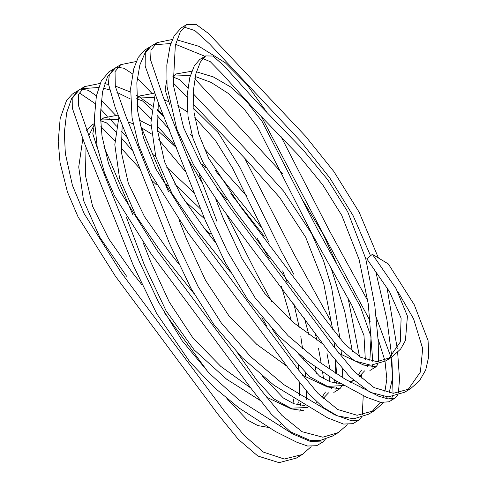 <?xml version="1.0" encoding="UTF-8"?>
<svg xmlns="http://www.w3.org/2000/svg" width="487" height="487" viewBox="0 0 487 487"><rect width="100%" height="100%" fill="white"/><g stroke="black" fill="none" stroke-linecap="round" stroke-linejoin="round"><path stroke-width="0.73" d="M193.99 192.791L166.578 167.09M155.81 156.79L153.734 154.775M115.474 115.078L101.18 100.2M96.402 95.817L88.311 90.302L81.469 89.218M78.316 90.442L71.692 98.319L66.67 112.777L64.327 132.659L65.343 153.551L72.411 185.322L84.135 213.568L121.05 272.343L223.503 409.926L243.804 435.08L263.339 452.082L284.317 459.04L302.287 454.511L311.163 446.652M297.533 457.366L296.419 458.078L279.057 462.65L257.854 456.021L238.283 439.335L217.762 414.041L115.188 275.904L78.066 216.873L67.468 192.085L60.023 162.445L58.227 141.589L60.175 118.511L66.634 100.292L72.38 94.058L78.322 90.448M79.217 92.834L95.154 103.603M100.492 108.978L107.377 116.271M109.678 118.755L116.527 126.157M121.354 131.356L127.685 138.107M174.516 183.928L200.455 208.899M378.557 361.585L378.18 340.87L374.813 305.629L365.725 258.621L347.706 211.76L327.684 179.66L302.804 149.564L254.531 99.64L224.306 66.068L212.959 56.042L205.648 55.92L200.334 62.147L195.877 73.793L193.242 91.501L194.057 112.521L198.897 134.467L208.637 158.208L240.688 206.859L327.605 322.303L344.686 344.09L360.666 357.281L376.78 361.658L391.524 357.361L400.673 349.015L405.415 340.535L407.436 316.087L396.065 288.602L372.385 254.317L366.784 258.81L389.539 291.713L401.111 318.121L400.296 342.002L388.523 358.962M391.524 357.361L385.686 360.91L370.887 365.238L354.719 360.934L338.654 347.791L321.554 326.04L234.85 210.402L202.708 161.787L192.937 138.217L188.012 116.277L187.16 95.275L189.802 77.518L194.301 65.842L199.719 59.524L205.648 55.92M397.879 291.64L413.573 318.821L422.679 348.546L420.378 372.062L407.582 390.264M378.429 257.964L359.089 212.076L333.857 171.509L305.41 136.074L208.692 33.627L196.06 24.35L186.631 24.606L180.178 32.136L175.338 45.248L173.262 84.683L183.611 127.679L200.358 162.78L229.334 206.518L333.656 346.519L354.226 371.453L374.034 387.573L393.277 393.319L410.578 388.65L404.715 392.212L388.182 396.911L370.077 392.279L349.733 376.725L329.169 352.296L223.472 210.08L193.643 164.941L176.836 129.146L167.059 86.698L166.828 64.929L170.079 46.009L174.194 35.728L181.243 27.881M183.757 27.004L194.867 30.559L209.653 44.013L301.033 141.693L329.839 177.986L353.13 215.698L370.546 255.791M375.69 271.338L386.836 318.967L391.743 356.131M391.84 357.166L393.033 393.313M392.358 396.619L391.359 399.139M172.386 39.477L156.905 42.643L151.007 50.161L150.623 60.023L163.169 96.895L211.583 217.305L227.289 251.158L255.078 297.788L288.115 335.744L318.638 361.561L345.411 379.349L378.752 396.223L387.999 398.914L394.981 398.11L388.93 401.812L380.712 402.347L366.668 397.319L335.366 380.402L307.194 360.885L279.307 336.48L247.28 298.854L225.238 262.542L205.526 220.995L158.884 104.291L145.163 66.098L145.29 53.144L150.933 46.308L156.09 43.173M154.172 44.761L170.852 43.526M175.576 44.317L204.978 56.322M261.379 116.521L323.21 233.888L370.284 321.225M378.034 338.794L384.827 360.392M385.028 361.299L386.855 378.959L384.827 392.065M383.232 396.564L382.776 397.623M380.335 402.262L371.435 412.227M150.708 46.442L145.686 51.439L139.83 65.014L136.847 82.711L137.675 111.054L143.452 137.675L155.889 168.946L193.29 228.427L297.405 368.489L318.011 393.429L337.832 409.543L357.141 415.271L374.43 410.626L368.568 414.187L353.799 418.808L337.491 415.892L323.094 407.327L309.385 394.373L288.706 368.647L187.428 231.995L150.057 172.745L138.649 145.126L132.044 117.732L130.662 88.184L133.87 68.405L138.265 57.405L144.566 50.173M331.209 268.434L344.717 311.443L352.418 351.571M352.978 423.666L343.566 424.061L327.611 417.876L273.95 385.254L242.027 357.561L213.86 324.555L191.032 288.407L169.293 243.019L139.611 167.711L115.316 107.98L108.418 83.758L109.301 74.694L115.535 67.827M333.011 435.804L320.105 440.51L310.109 440.351L290.526 431.859L271.277 414.096L252.035 389.673L151.201 254.013L114.469 195.774L104.51 172.782L97.187 146.849L94.32 118.84L96.377 95.963L101.259 80.97L109.045 71.766M157.453 109.356L163.882 116.247M215.382 170.517L261.909 228.074M304.369 318.005L308.861 334.648M315.345 367.003L316.41 373.718M100.121 83.441L84.641 86.601L78.687 94.326L78.559 105.758L90.424 139.891L139.191 261.318L158.738 302.591L182.284 340.894L209.215 373.249L238.825 399.821L292.717 433.935L310.383 441.453L322.802 442.007L316.739 445.69L307.589 446.031L297.052 442.33L275.532 431.567L238.995 407.978L214.359 387.597L189.893 362.024L156.607 313.427L133.128 265.001L84.397 143.117L72.624 108.997L72.867 97.607L79.217 89.9M81.999 88.658L98.599 87.49M103.341 88.269L109.423 89.785M116.947 92.402L130.431 98.971M188.767 160.016L202.415 183.215M126.565 276.226L99.817 237.309L83.527 200.413L78.73 167.029L82.766 139.197M86.613 130.656L91.404 125.36L94.417 123.534M100.888 126.583L114.895 140.895M121.074 148.036L140.043 168.825M151.956 180.592L156.467 184.823M204.382 228.421L209.69 233.9L210.798 232.981M261.866 317.67L266.383 325.474M293.661 398.963L292.991 403.406M291.646 408.416L291.457 408.964M281.029 424.153L280.226 424.792M260.028 400.357L226.625 379.203L194.203 349.952L166.104 310.834L144.511 265.318L126.437 217.366M97.656 149.144L92.81 133.803L94.46 124.508M101.107 120.009L118.134 119.437M128.331 122.018L132.446 123.534M141.528 127.783L151.42 133.943M158.719 139.611L186.064 172.307M281.425 286.344L291.384 320.848M298.221 364.982L298.762 370.284M300.637 403.315L300.607 405.342M300.333 409.062L299.852 411.32M193.741 293.277L162.579 254.336L135.928 215.698L119.534 178.242L114.816 144.742L118.901 117.008M136.993 104.705L150.994 118.761M157.155 125.914L176.337 147.159M216.825 188.853L226.625 199.518M257.264 238.46L269.396 258.889M326.99 353.55L329.979 369.566M329.876 376.932L329.23 381.461M327.885 386.483L327.678 387.068M325.456 392.041L321.925 397.355M317.128 402.207L316.319 402.859M307.772 407.509L290.727 408.197L273.645 398.768L256.917 380.432L237.753 353.185M137.218 98.057L154.263 97.503M164.509 100.097L168.569 101.588M177.658 105.819L187.519 111.943M194.812 117.598L215.242 140.189L232.482 167.985L268.55 241.595M193.266 104.072L246.367 159.967L279.611 197.418L305.69 237.297L323.593 282.819L332.615 329.206M334.143 342.629L334.636 347.821M335.689 360.69L336.529 373.87M336.724 381.236L336.681 383.385M336.389 387.128L335.914 389.357M230.454 272.069L198.806 232.317L171.972 193.473L155.761 156.631L150.909 122.73L155.049 95.05M173.092 82.82L187.087 96.95M195.226 76.502L211.157 82.437L228.342 93.455L243.926 108.711L258.378 128.361L311.832 233.565L351.943 305.507L363.972 335.464L365.323 359.467M363.947 364.489L363.734 365.092M361.506 370.071L358.055 375.325M353.294 380.201L352.381 380.931M343.968 385.534L327.477 386.392L309.708 376.81L291.987 357.123L272.367 329.389M216.898 221.317L198.97 173.969M169.707 104.431L165.136 89.833L166.651 80.659M173.366 76.069L190.368 75.485M202.756 58.531L210.329 61.727L222.34 74.012L253.197 108.12L298.178 154.866L322.79 184.902L341.752 215.376L359.096 259.461L368.318 304.198L372.792 361.421M372.506 365.171L372.025 367.417M271.746 301.623L256.892 274.199L226.084 213.629M164.089 116.746L157.362 110.421M152.291 106.154L139.921 97.37M138.698 96.615L136.494 95.312M130.473 92.067L115.236 86.016M108.479 84.385L104.644 83.788M322.802 442.007L325.213 439.396M323.551 378.728L322.595 372.105M321.225 363.454L318.553 348.534M316.818 340.145L315.247 333.254M246.666 195.975L204.016 148.267M192.262 136.019L190.466 134.156M151.713 93.139L137.297 78.176M132.537 73.878L124.051 68.265L117.568 67.267M114.408 68.484L107.432 76.989L102.52 91.83L100.383 115.163L102.026 136.269L108.467 163.297L119.583 190.508L157.064 250.452L261.89 391.146L281.778 415.271L302.074 431.707L322.814 437.198L338.368 432.553L347.292 424.707M331.769 322.93L293.022 252.236L244.602 158.147M136.269 61.508L120.764 64.643L115.042 71.638L115.297 86.29L125.573 115.407L175.357 239.33L198.197 286.806L221.275 322.893L250.403 356.435L283.671 384.566L334.739 414.808L351.821 420.847L358.901 420.056L361.287 417.462M362.285 414.967L363.229 395.724M362.815 388.979L362.736 387.889M361.981 378.947L361.555 374.424M361.171 370.686L361.092 369.937M359.503 356.624L348.144 298.403M336.712 263.814L323.027 233.997L303.261 201.18M282.746 173.835L194.763 78.754M374.43 410.626L383.342 402.761M386.276 398.579L387.238 396.905M389.125 392.966L392.699 377.443L391.024 357.665M390.878 356.971L376.104 317.031M367.874 300.96L329.175 230.26L281.017 136.555M266.882 112.333L246.806 84.397L225.28 62.762L199.043 46.362L176.884 39.849M394.981 398.11L397.386 395.511M398.39 393.015L399.504 379.19L397.666 352.497M397.282 348.844L387.049 287.799M410.578 388.65L419.447 380.877L425.729 369.937L428.773 356.32L428.061 340.516L414.218 304.698L388.37 263.972L372.385 254.317M215.887 199.53L222.979 217.622L241.905 258.512L264.697 293.369L293.113 322.333L323.155 344.212M338.812 353.282L363.57 365.031L375.976 366.808L377.924 364.252M369.84 360.879L371.07 336.761L360.301 306.445L317.798 229.937L262.109 121.476L246.946 101.777L230.771 87.045L213.245 76.897L196.425 71.796M191.805 71.236L175.947 73.969L172.702 76.891M158.293 102.873L157.49 130.333L164.582 161.794L180.561 194.429L204.643 228.762L214.889 241.844M298.294 353.726L319.697 376.244L330.168 381.808L340.693 383.622M349.873 381.954L353.495 380.39M359.303 376.512L364.574 370.881M367.442 366.37L368.069 365.14M339.981 338.654L331.574 287.367L323.612 260.886L311.65 233.675L283.531 191.056L247.591 151.305L193.15 93.632M187.854 87.648L179.295 79.497L172.702 76.903M179.271 220.581L186.746 239.641L205.544 280.36L228.872 315.728L256.752 344.339L286.928 366.242M302.573 375.24L327.313 386.928L339.889 388.748L341.837 386.197M342.763 377.754L342.458 368.829M341.436 354.676L341.07 350.323M293.838 274.291L281.644 251.919L240.097 167.692L218.091 132.488L193.583 108.303M154.276 93.169L139.793 95.945L136.603 98.812M139.915 124.021L168.52 191.726M122.17 124.915L121.397 152.382L128.337 183.349L144.536 216.703L168.423 250.787L178.486 263.595M262.755 376.414L283.324 397.995L293.831 403.723L304.412 405.561M323.149 398.518L328.53 392.832M331.379 388.352L332.018 387.11M333.772 382.861L334.642 379.951M335.793 373.395L335.366 360.283M264.258 236.292L230.801 193.692M205.648 167.358L202.75 164.423M169.336 129.518L157.058 115.437M151.78 109.472L142.484 100.9L136.603 98.818M143.263 242.946L150.586 261.622L169.251 301.995L192.834 337.795L220.818 366.419L250.896 388.115M266.346 397.027L291.183 408.855L303.785 410.693M306.67 399.833L306.414 391.037M305.55 376.804L305.215 372.652M304.065 361.025L303.742 358.176M302.579 348.826L300.814 336.596M299.243 327.38L293.813 303.316M287.202 282.466L282.655 270.875M176.586 147.798L157.484 130.303M150.94 126.017L139.118 120.082M118.128 115.102L103.676 117.909L100.517 120.739L106.464 122.84L115.669 131.539M103.926 146.611L132.762 214.517M86.035 147.013L85.45 175.521L92.646 206.409L108.765 238.861L132.409 272.677L142.021 284.895M163.936 312.045L208.284 372.287M226.875 398.512L247.019 419.776L257.781 425.571L268.331 427.416M297.539 404.807L298.397 401.945M299.572 395.426L299.268 382.423M204.619 218.87L184.384 200.492M167.717 185.851L165.604 183.94M133.201 151.5L120.965 137.584M94.454 124.368L88.719 135.812M339.889 388.748L333.808 392.443M353.55 380.444L350.488 382.307M375.976 366.808L369.901 370.504M103.676 117.909L100.48 119.845M84.641 86.601L78.663 90.241M114.415 68.503L108.473 72.113M120.764 64.643L114.78 68.283M150.501 46.569L144.56 50.179M186.631 24.606L180.689 28.216M337.838 432.864L332.499 436.115M358.901 420.062L352.844 423.745M302.269 454.487L296.406 458.054"/></g></svg>
